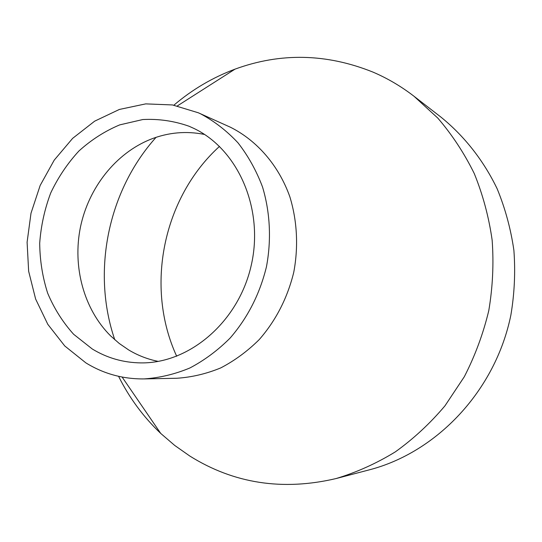 <?xml version="1.0" encoding="UTF-8"?>
<svg xmlns="http://www.w3.org/2000/svg" width="542" height="542" viewBox="0 0 542 542"><rect width="100%" height="100%" fill="white"/><g stroke="black" fill="none" stroke-linecap="round" stroke-linejoin="round"><path stroke-width="0.81" d="M204.558 134.463C186.252 130.778 168.284 132.383 150.669 139.287C115.609 153.305 88.529 187.864 80.406 227.328C72.425 266.827 83.814 309.231 110.582 335.857L119.24 343.465L128.684 349.949C137.885 355.477 147.749 359.292 158.278 361.399M156.069 137.329C107.946 190.798 91.442 271.732 114.782 339.766M92.275 348.994C107.113 358.025 123.305 362.659 140.845 362.896C189.49 363.635 238.555 321.867 251.231 265.384C264.239 208.982 238.141 149.443 193.975 128.461L189.104 126.259C174.036 120.954 158.603 118.712 142.797 119.538L119.714 124.884C104.857 131.123 91.252 139.836 78.902 151.015C67.513 163.386 58.123 177.356 50.731 192.932C44.64 209.131 40.962 225.872 39.702 243.148C39.871 260.417 42.527 277.084 47.655 293.154C54.153 308.561 62.818 322.266 73.637 334.279L92.275 348.994M144.084 378.912L176.882 378.255C191.773 377.266 206.4 373.811 220.763 367.903C234.727 360.62 247.565 351.169 259.272 339.543C275.966 320.39 287.456 297.985 293.75 272.314C298.561 246.759 297.179 220.675 289.834 196.732C278.683 165.466 257.152 140.676 230.526 127.275L198.352 112.79L172.492 104.945L145.73 103.881L119.382 109.443L94.66 121.164L72.642 138.352L54.227 160.12L40.169 185.445L31.002 213.209L27.1 242.22L28.645 271.237L35.623 299.028L47.811 324.34L64.776 345.986L85.873 362.876C103.576 373.79 122.98 379.136 144.084 378.912C159.605 377.869 174.876 374.224 189.883 367.977C204.49 360.281 217.925 350.281 230.194 337.984C247.708 317.714 259.787 293.994 266.44 266.827C271.528 239.788 270.14 212.207 262.511 186.929C256.352 170.622 248.189 155.933 238.013 142.851C226.874 130.927 214.436 121.266 200.696 113.874L198.352 112.79M118.583 376.324C129.328 397.882 143.379 416.92 160.737 433.437L174.727 445.443L189.829 456.052C233.88 483.586 282.626 491.086 336.06 478.559C356.622 472.367 376.372 463.471 395.308 451.879C413.532 438.817 430.097 423.458 444.989 405.795L464.298 376.758C475.07 355.789 483.234 333.743 488.782 310.613C492.732 287.158 493.857 263.669 492.15 240.16C488.843 216.949 482.881 194.741 474.264 173.548C464.25 153.203 452.089 134.707 437.787 118.068L414.027 96.273C401.155 86.354 387.462 78.292 372.937 72.086C326.541 53.462 280.573 52.479 235.025 69.139C212.593 77.547 192.207 89.559 173.88 105.182M336.06 478.559L369.109 469.9C436.886 452.414 495.483 390.653 510.869 315.119C514.5 293.547 515.503 271.942 513.891 250.302C510.794 228.92 505.225 208.44 497.197 188.867C483.559 160.452 464.318 136.076 441.039 117.187L414.027 96.273M219.483 146.408C162.952 197.701 144.755 286.921 176.685 356.25M122.106 377.056L160.737 433.437M177.403 105.886L235.025 69.139"/></g></svg>
